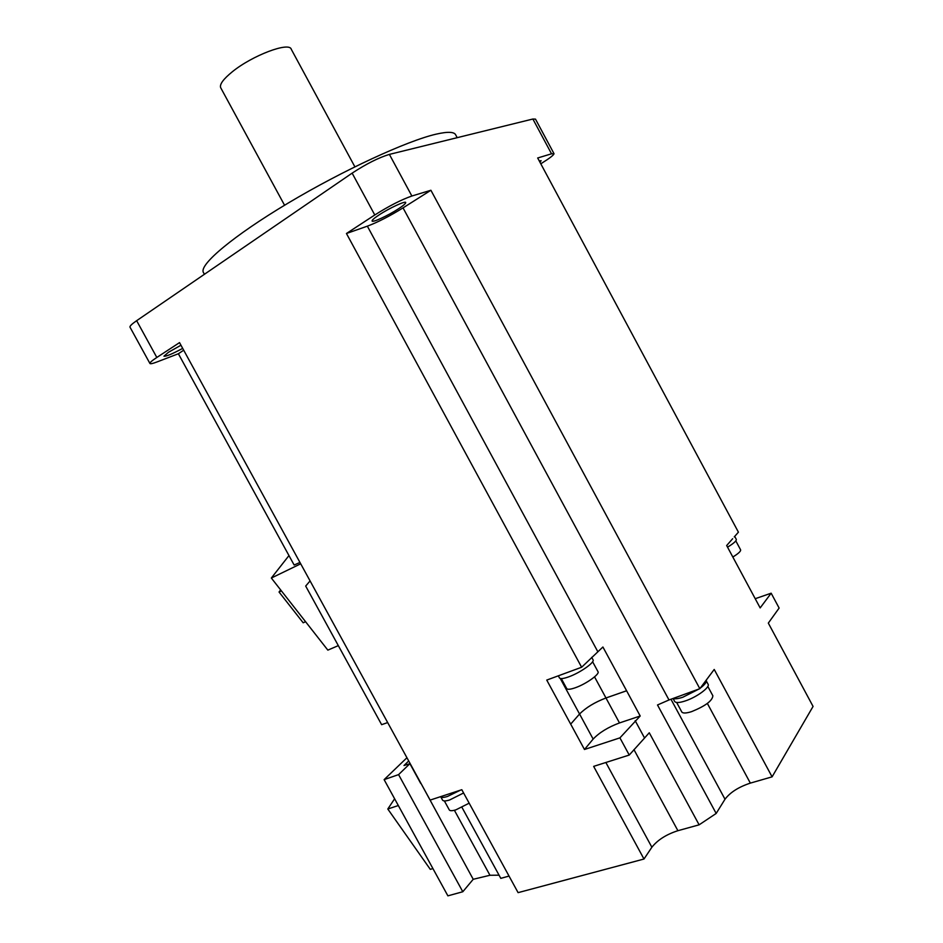 <?xml version="1.0" encoding="UTF-8"?>
<svg xmlns="http://www.w3.org/2000/svg" width="943" height="943" viewBox="0 0 943 943"><rect width="100%" height="100%" fill="white"/><g stroke="black" fill="none" stroke-linecap="round" stroke-linejoin="round"><path stroke-width="1.41" d="M553.965 153.591L535.494 119.124L532.878 119.018L551.525 153.803L554.012 153.674C553.918 154.911 549.993 158 542.213 162.903L540.787 163.799M605.866 762.486L651.872 847.238L643.986 859.026L593.654 766.376L629.24 755.048L649.279 732.782L699.117 824.83L716.173 813.455L657.507 704.975L669 699.965L403.038 207.884L430.904 190.262L411.867 196.014L389.388 154.393L532.878 119.018M389.388 154.393C378.732 157.611 366.32 163.858 352.14 173.135L136.641 320.691C131.914 323.956 129.698 326.101 129.981 327.127L130.028 327.233M551.525 153.803L537.675 157.988L738.416 532.17L734.232 536.932M539.938 162.196L541.141 160.699L539.231 160.888M299.957 562.452L294.145 565.022L178.38 353.755L156.88 361.994C152.601 363.621 150.279 364.104 149.913 363.456C149.737 362.619 152.035 360.615 156.821 357.468L179.535 342.615L430.138 800.088L461.811 789.715L518.096 892.644L643.986 859.026M387.679 722.574L381.632 724.672L305.685 586.063L310.082 580.923M183.685 350.207L178.38 353.755M509.031 876.071L500.792 878.357L461.952 807.349M462.801 891.748L447.89 895.85L384.119 779.637L398.583 774.616L462.801 891.748L473.221 879.289L489.959 875.269L499.071 875.187M403.038 207.884C389.636 216.171 377.742 222.265 367.357 226.167L346.446 233.499L581.631 667.243L546.751 680.08L570.68 724.13L579.556 714.028C585.874 707.651 594.679 702.299 605.972 697.961L626.6 690.759L640.191 715.996L619.928 737.862L584.471 749.485L570.692 724.118L579.556 714.004L593.147 739.076C599.359 732.546 608.141 727.159 619.492 722.939L640.191 715.996M629.24 755.048L619.928 737.862M346.446 233.499L374.784 214.98C389.094 205.963 401.447 199.645 411.867 196.014M568.888 671.935L564.209 673.656M559.411 677.817L559.482 677.958C560.437 679.066 563.478 678.712 568.617 676.885C580.134 672.842 595.363 662.057 592.982 659.711L591.709 657.354M581.631 667.243L602.907 647.004L626.6 690.759M566.672 688.484L566.743 688.626C567.651 689.71 570.515 689.416 575.336 687.742C586.086 684.04 600.231 673.915 597.968 671.628L592.605 661.727M669 699.965L699.836 688.696L430.904 190.262M732.664 538.712L726.664 545.537L760.164 607.917L771.162 593.194L779.13 608.058L768.321 623.099L813.066 706.425L772.093 776.843L750.345 783.114C738.617 787.004 730.177 792.379 725.002 799.228L716.173 813.455M699.836 688.696L714.216 669.447L772.093 776.843M727.536 547.176C733.807 543.345 736.719 540.716 736.259 539.29L734.703 536.39M732.829 557.03C738.463 553.541 741.045 551.125 740.585 549.793L735.811 540.881M651.872 847.238C657.648 839.954 666.312 834.437 677.899 830.7L633.955 749.626M699.117 824.83L677.899 830.7M593.147 739.076L584.471 749.485M626.553 690.795L605.96 697.985C594.668 702.323 585.862 707.674 579.556 714.028L560.26 678.465M288.971 555.568L271.336 578.035L300.699 563.808M271.336 578.035L327.846 650.128L338.325 645.625M305.579 621.708L303.186 622.793L279.045 592.015L281.415 590.884M280.649 589.917L279.045 592.015M420.943 783.315L473.221 879.289M398.583 774.616L409.887 763.665L420.684 783.385M406.94 757.736L384.119 779.637M408.708 760.977L404.005 765.527L409.887 763.665M398.323 805.534L387.797 809.011L430.291 869.352L432.92 868.586M394.622 798.78L387.797 809.011M755.225 598.711L771.162 593.194M673.137 698.457C674.952 699.164 678.206 698.751 682.885 697.207L699.128 688.956M700.248 688.142C704.987 684.524 706.991 681.848 706.236 680.127M674.599 701.356L674.705 701.545C675.907 703.018 679.373 702.83 685.113 700.991C696.712 697.29 710.598 686.999 708.016 684.111L706.413 681.129M681.718 711.847L681.813 712.024C682.956 713.45 686.221 713.321 691.596 711.635C705.329 706.048 712.425 700.779 712.873 695.793L707.804 686.398M440.381 796.741C441.218 797.778 443.599 797.684 447.524 796.434L460.396 790.175M442.538 800.053L442.609 800.183C443.41 801.255 445.768 801.185 449.67 799.959L463.591 792.98M449.245 809.825L449.316 809.954C450.082 810.992 452.298 810.945 455.952 809.813L469.166 803.177M379.192 214.839C374.347 218.045 371.966 220.096 372.072 220.992C372.202 222.949 388.28 215.499 398.417 208.839C403.368 205.586 405.808 203.488 405.738 202.545C405.738 200.541 389.4 208.085 379.192 214.839M180.962 345.232L168.479 352.281L163.952 356.183C165.85 356.643 172.097 354.038 182.694 348.391M457.19 137.678L455.823 135.12C454.55 131.772 447.996 131.442 436.161 134.154C406.999 140.825 342.769 170.435 288.063 203.146C233.239 235.868 199.433 264.453 203.287 272.244L203.617 272.857M354.874 166.805L291.281 49.295C289.466 41.457 252.394 55.366 232.332 71.762C223.385 79.035 219.483 84.328 220.65 87.64L220.827 87.947M489.959 875.269L454.385 810.261M136.641 320.691L156.821 357.468M374.784 214.98L352.14 173.135M367.357 226.167L597.685 651.448M644.328 737.567L635.193 720.711M605.96 697.985L619.492 722.939M594.55 676.885L605.972 697.961M670.968 699.246L725.002 799.228M707.368 703.443L750.345 783.114M559.482 677.958L558.327 675.825M566.743 688.626L561.309 678.595M674.705 701.545L673.054 698.492M681.813 712.024L676.661 702.476M442.609 800.183L440.97 797.2M449.316 809.954L444.377 800.937M149.913 363.456L129.981 327.127M204.407 274.283L203.287 272.244M284.562 205.244L220.65 87.64"/></g></svg>
